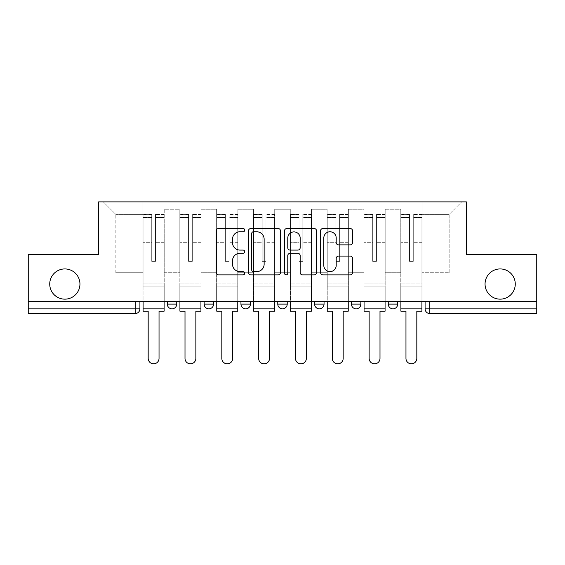 <?xml version="1.0" encoding="UTF-8"?>
<svg xmlns="http://www.w3.org/2000/svg" width="565" height="565" viewBox="0 0 565 565"><rect width="100%" height="100%" fill="white"/><g stroke="black" fill="none" stroke-linecap="round" stroke-linejoin="round"><path stroke-width="0.42" stroke-dasharray="2.83 2.12" d="M244.73 230.153A1.624 1.624 0 0 0 243.105 228.528L218.486 228.528A2.317 2.317 0 0 0 216.169 230.845L216.169 272.556A2.317 2.317 0 0 0 218.486 274.873L243.105 274.873A1.624 1.624 0 0 0 244.73 273.255A1.624 1.624 0 0 0 243.105 271.631L239.92 271.631A7.416 7.416 0 0 1 232.505 264.215L232.505 260.74A7.416 7.416 0 0 1 239.92 253.325L243.105 253.325A1.624 1.624 0 0 0 244.73 251.7A1.624 1.624 0 0 0 243.105 250.083L239.92 250.083A7.416 7.416 0 0 1 232.505 242.668L232.505 239.193A7.416 7.416 0 0 1 239.92 231.777L243.105 231.777A1.624 1.624 0 0 0 244.73 230.153M485.053 284.047A15.107 15.107 0 0 0 500.159 299.153A15.107 15.107 0 0 0 515.266 284.047A15.107 15.107 0 0 0 500.159 268.933A15.107 15.107 0 0 0 485.053 284.047M49.734 284.047A15.107 15.107 0 0 0 64.841 299.153A15.107 15.107 0 0 0 79.948 284.047A15.107 15.107 0 0 0 64.841 268.933A15.107 15.107 0 0 0 49.734 284.047M388.261 301.512L397.704 301.512L388.261 301.512M351.43 301.512L360.873 301.512L351.43 301.512M314.606 301.512L324.049 301.512L314.606 301.512L314.606 304.111L324.049 304.111M287.225 301.512L277.775 301.512L287.225 301.512L287.225 304.111A4.725 4.725 0 0 1 282.5 308.829A4.725 4.725 0 0 1 277.775 304.111L287.225 304.111M240.951 301.512L250.394 301.512L250.394 304.111L240.951 304.111L240.951 301.512L250.394 301.512M204.127 301.512L213.57 301.512L204.127 301.512L204.127 304.111L213.57 304.111A4.725 4.725 0 0 1 208.845 308.829M167.297 301.512L176.739 301.512L167.297 301.512L167.297 304.111L176.739 304.111A4.725 4.725 0 0 1 172.021 308.829M536.75 308.829L536.75 301.512L28.25 301.512L28.25 254.532L98.6 254.532L98.6 201.889L466.4 201.889L466.4 254.532L536.75 254.532L536.75 301.512L425.085 301.512L425.085 308.829A4.725 4.725 0 0 0 429.81 313.554L536.75 313.554L536.75 308.829L425.085 308.829M28.25 301.512L135.19 301.512L28.25 301.512L28.25 313.554L135.19 313.554L135.19 308.829L28.25 308.829M164.224 220.068L164.224 272.711L164.224 220.068L179.811 220.068L179.811 209.212L179.811 272.711L179.811 220.068L164.224 220.068M164.224 301.512L164.224 209.212L179.811 209.212L164.224 209.212L164.224 301.512L164.224 286.165L142.98 286.165L164.224 286.165L164.224 301.512L142.98 301.512L142.98 201.889L422.02 201.889L103.324 201.889L142.98 201.889L142.98 272.711L142.98 214.403L115.832 214.403L142.98 214.403L142.98 201.889L142.98 301.512L142.98 286.165L142.98 301.512L164.224 301.512M179.811 301.512L179.811 209.212L164.224 209.212L179.811 209.212L179.811 301.512L179.811 286.165L201.055 286.165L179.811 286.165L179.811 301.512L201.055 301.512L201.055 209.212L201.055 220.068L201.055 209.212L216.635 209.212L216.635 220.068L216.635 209.212L201.055 209.212L201.055 301.512L201.055 286.165L201.055 301.512L179.811 301.512M201.055 272.711L201.055 220.068L201.055 272.711L216.635 272.711L216.635 220.068L216.635 272.711L201.055 272.711M216.635 301.512L216.635 209.212L201.055 209.212L216.635 209.212L216.635 301.512L216.635 286.165L237.879 286.165L216.635 286.165L216.635 301.512L237.879 301.512L237.879 209.212L237.879 220.068L237.879 209.212L253.466 209.212L253.466 220.068L253.466 209.212L237.879 209.212L237.879 301.512L237.879 286.165L237.879 301.512L216.635 301.512M237.879 272.711L237.879 220.068L237.879 272.711L253.466 272.711L253.466 220.068L253.466 272.711L237.879 272.711M253.466 301.512L253.466 209.212L237.879 209.212L253.466 209.212L253.466 301.512L253.466 286.165L274.71 286.165L253.466 286.165L253.466 301.512L274.71 301.512L274.71 209.212L274.71 220.068L274.71 209.212L290.29 209.212L290.29 220.068L290.29 209.212L274.71 209.212L274.71 301.512L274.71 286.165L274.71 301.512L253.466 301.512M274.71 272.711L274.71 220.068L274.71 272.711L290.29 272.711L290.29 220.068L290.29 272.711L274.71 272.711M290.29 301.512L290.29 209.212L274.71 209.212L290.29 209.212L290.29 301.512L290.29 286.165L311.534 286.165L290.29 286.165L290.29 301.512L311.534 301.512L311.534 209.212L311.534 220.068L311.534 209.212L327.121 209.212L327.121 220.068L327.121 209.212L311.534 209.212L311.534 301.512L311.534 286.165L311.534 301.512L290.29 301.512M311.534 272.711L311.534 220.068L311.534 272.711L327.121 272.711L327.121 220.068L327.121 272.711L311.534 272.711M327.121 301.512L327.121 209.212L311.534 209.212L327.121 209.212L327.121 301.512L327.121 286.165L348.365 286.165L327.121 286.165L327.121 301.512L348.365 301.512L348.365 209.212L348.365 220.068L348.365 209.212L363.945 209.212L363.945 220.068L363.945 209.212L348.365 209.212L348.365 301.512L348.365 286.165L348.365 301.512L327.121 301.512M348.365 272.711L348.365 220.068L348.365 272.711L363.945 272.711L363.945 220.068L363.945 272.711L348.365 272.711M363.945 301.512L363.945 209.212L348.365 209.212L363.945 209.212L363.945 301.512L363.945 286.165L385.189 286.165L363.945 286.165L363.945 301.512L385.189 301.512L385.189 209.212L385.189 220.068L385.189 209.212L400.776 209.212L400.776 220.068L400.776 209.212L385.189 209.212L385.189 301.512L385.189 286.165L385.189 301.512L363.945 301.512M385.189 272.711L385.189 220.068L385.189 272.711L400.776 272.711L400.776 220.068L400.776 272.711L385.189 272.711M400.776 301.512L400.776 209.212L385.189 209.212L400.776 209.212L400.776 301.512L400.776 286.165L422.02 286.165L400.776 286.165L400.776 301.512L422.02 301.512L422.02 201.889L461.676 201.889L422.02 201.889L422.02 214.403L449.168 214.403L422.02 214.403L422.02 272.711L422.02 201.889L422.02 301.512L400.776 301.512L422.02 301.512L422.02 286.165L422.02 301.512L400.776 301.512M164.224 272.711L179.811 272.711L164.224 272.711M115.832 272.711L115.832 214.403L115.832 272.711L142.98 272.711L115.832 272.711M449.168 272.711L449.168 214.403L461.676 201.889L449.168 214.403L449.168 272.711L422.02 272.711L449.168 272.711M536.75 301.512L425.085 301.512M135.19 301.512L139.915 301.512L135.19 301.512L135.19 308.829L139.915 308.829M360.873 304.111L351.43 304.111A4.725 4.725 0 0 0 356.155 308.829M397.704 304.111A4.725 4.725 0 0 1 392.979 308.829A4.725 4.725 0 0 1 388.261 304.111L397.704 304.111M103.324 201.889L115.832 214.403L103.324 201.889M280.473 272.556L280.473 230.845A2.317 2.317 0 0 0 278.157 228.528L250.811 228.528A2.317 2.317 0 0 0 248.494 230.845L248.494 272.556A2.317 2.317 0 0 0 250.811 274.873L278.157 274.873A2.317 2.317 0 0 0 280.473 272.556M253.36 231.777A1.624 1.624 0 0 0 251.736 233.394L251.736 270.006A1.624 1.624 0 0 0 253.36 271.631L256.722 271.631A7.416 7.416 0 0 0 264.137 264.215L264.137 239.193A7.416 7.416 0 0 0 256.722 231.777L253.36 231.777M286.843 228.528L314.189 228.528A2.317 2.317 0 0 1 316.506 230.845L316.506 272.556A2.317 2.317 0 0 1 314.189 274.873L302.487 274.873A2.317 2.317 0 0 1 300.17 272.556L300.17 255.641A2.317 2.317 0 0 0 297.854 253.325L290.092 253.325A2.317 2.317 0 0 0 287.769 255.641L287.769 273.255A1.624 1.624 0 0 1 286.151 274.873A1.624 1.624 0 0 1 284.527 273.255L284.527 230.845A2.317 2.317 0 0 1 286.843 228.528M300.17 238.091A6.201 6.201 0 0 0 293.97 231.89A6.201 6.201 0 0 0 287.769 238.091L287.769 247.76A2.317 2.317 0 0 0 290.092 250.083L297.854 250.083A2.317 2.317 0 0 0 300.17 247.76L300.17 238.091M338.52 244.864L350.222 244.864A2.317 2.317 0 0 0 352.539 242.547L352.539 230.845A2.317 2.317 0 0 0 350.222 228.528L322.876 228.528A2.317 2.317 0 0 0 320.56 230.845L320.56 272.556A2.317 2.317 0 0 0 322.876 274.873L350.222 274.873A2.317 2.317 0 0 0 352.539 272.556L352.539 258.424A2.317 2.317 0 0 0 350.222 256.107L338.52 256.107A2.317 2.317 0 0 0 336.203 258.424L336.203 265.43A6.201 6.201 0 0 1 330.002 271.631A6.201 6.201 0 0 1 323.802 265.43L323.802 237.971A6.201 6.201 0 0 1 330.002 231.777A6.201 6.201 0 0 1 336.203 237.971L336.203 242.547A2.317 2.317 0 0 0 338.52 244.864M164.111 301.512L164.111 217.235L155.495 217.56L155.495 231.403L155.495 214.163L155.495 261.383L151.717 261.383L151.717 217.235L151.717 242.689L143.1 242.689L143.1 214.58L143.1 286.165L143.1 242.689L151.717 242.689L151.717 214.163L151.717 244.024L143.1 244.024L143.1 283.1L143.1 244.024L151.717 244.024L151.717 214.163L151.717 261.383L155.495 261.383L155.495 217.235L164.111 217.56L164.111 231.403L164.111 214.163L164.111 311.195L159.033 311.195L159.033 358.408A5.431 5.431 0 0 1 153.602 363.839A5.431 5.431 0 0 1 148.178 358.408L148.178 311.195L143.1 311.195L143.1 214.163L143.1 301.512M164.111 244.024L155.495 244.024L155.495 261.383L155.495 244.024L164.111 244.024L164.111 283.1L143.1 283.1L164.111 283.1L164.111 244.024M143.1 217.433L151.717 217.433L143.1 217.433M143.1 214.58L143.1 214.163L143.1 214.58L151.717 214.58L143.1 214.58M151.717 244.024L151.717 261.383L151.717 244.024M155.495 261.383L151.717 261.383L151.717 220.124L143.1 220.124L151.717 220.124L143.1 220.124L151.717 220.124L151.717 261.383L155.495 261.383L155.495 220.124L155.495 261.383L151.717 261.383L155.495 261.383L155.495 242.689L155.495 261.383L151.717 261.383L151.717 242.689L151.717 261.383L155.495 261.383M164.111 308.829L164.111 220.124L164.111 308.829L143.1 308.829M164.111 242.689L155.495 242.689L164.111 242.689L164.111 286.165L143.1 286.165L164.111 286.165L164.111 242.689M200.935 301.512L200.935 217.235L192.319 217.56L192.319 231.403L192.319 214.163L192.319 261.383L188.541 261.383L188.541 217.235L188.541 242.689L179.924 242.689L179.924 214.58L179.924 286.165L179.924 242.689L188.541 242.689L188.541 214.163L188.541 244.024L179.924 244.024L179.924 283.1L179.924 244.024L188.541 244.024L188.541 214.163L188.541 261.383L192.319 261.383L192.319 217.235L200.935 217.56L200.935 231.403L200.935 214.163L200.935 311.195L195.864 311.195L195.864 358.408A5.431 5.431 0 0 1 190.433 363.839A5.431 5.431 0 0 1 185.002 358.408L185.002 311.195L179.924 311.195L179.924 214.163L179.924 301.512M200.935 244.024L192.319 244.024L192.319 261.383L192.319 244.024L200.935 244.024L200.935 283.1L179.924 283.1L200.935 283.1L200.935 244.024M179.924 217.433L188.541 217.433L179.924 217.433M179.924 214.58L179.924 214.163L179.924 214.58L188.541 214.58L179.924 214.58M188.541 244.024L188.541 261.383L188.541 244.024M192.319 261.383L188.541 261.383L188.541 220.124L179.924 220.124L188.541 220.124L179.924 220.124L188.541 220.124L188.541 261.383L192.319 261.383L192.319 220.124L192.319 261.383L188.541 261.383L192.319 261.383L192.319 242.689L192.319 261.383L188.541 261.383L188.541 242.689L188.541 261.383L192.319 261.383M200.935 308.829L200.935 220.124L200.935 308.829L179.924 308.829M200.935 242.689L192.319 242.689L200.935 242.689L200.935 286.165L179.924 286.165L200.935 286.165L200.935 242.689M237.766 301.512L237.766 217.235L229.15 217.56L229.15 231.403L229.15 214.163L229.15 261.383L225.371 261.383L225.371 217.235L225.371 242.689L216.755 242.689L216.755 214.58L216.755 286.165L216.755 242.689L225.371 242.689L225.371 214.163L225.371 244.024L216.755 244.024L216.755 283.1L216.755 244.024L225.371 244.024L225.371 214.163L225.371 261.383L229.15 261.383L229.15 217.235L237.766 217.56L237.766 231.403L237.766 214.163L237.766 311.195L232.688 311.195L232.688 358.408A5.431 5.431 0 0 1 227.257 363.839A5.431 5.431 0 0 1 221.826 358.408L221.826 311.195L216.755 311.195L216.755 214.163L216.755 301.512M237.766 244.024L229.15 244.024L229.15 261.383L229.15 244.024L237.766 244.024L237.766 283.1L216.755 283.1L237.766 283.1L237.766 244.024M216.755 217.433L225.371 217.433L216.755 217.433M216.755 214.58L216.755 214.163L216.755 214.58L225.371 214.58L216.755 214.58M225.371 244.024L225.371 261.383L225.371 244.024M229.15 261.383L225.371 261.383L225.371 220.124L216.755 220.124L225.371 220.124L216.755 220.124L225.371 220.124L225.371 261.383L229.15 261.383L229.15 220.124L229.15 261.383L225.371 261.383L229.15 261.383L229.15 242.689L229.15 261.383L225.371 261.383L225.371 242.689L225.371 261.383L229.15 261.383M237.766 308.829L237.766 220.124L237.766 308.829L216.755 308.829M237.766 242.689L229.15 242.689L237.766 242.689L237.766 286.165L216.755 286.165L237.766 286.165L237.766 242.689M274.59 301.512L274.59 217.235L265.974 217.56L265.974 231.403L265.974 214.163L265.974 261.383L262.195 261.383L262.195 217.235L262.195 242.689L253.579 242.689L253.579 214.58L253.579 286.165L253.579 242.689L262.195 242.689L262.195 214.163L262.195 244.024L253.579 244.024L253.579 283.1L253.579 244.024L262.195 244.024L262.195 214.163L262.195 261.383L265.974 261.383L265.974 217.235L274.59 217.56L274.59 231.403L274.59 214.163L274.59 311.195L269.519 311.195L269.519 358.408A5.431 5.431 0 0 1 264.088 363.839A5.431 5.431 0 0 1 258.657 358.408L258.657 311.195L253.579 311.195L253.579 214.163L253.579 301.512M274.59 244.024L265.974 244.024L265.974 261.383L265.974 244.024L274.59 244.024L274.59 283.1L253.579 283.1L274.59 283.1L274.59 244.024M253.579 217.433L262.195 217.433L253.579 217.433M253.579 214.58L253.579 214.163L253.579 214.58L262.195 214.58L253.579 214.58M262.195 244.024L262.195 261.383L262.195 244.024M265.974 261.383L262.195 261.383L262.195 220.124L253.579 220.124L262.195 220.124L253.579 220.124L262.195 220.124L262.195 261.383L265.974 261.383L265.974 220.124L265.974 261.383L262.195 261.383L265.974 261.383L265.974 242.689L265.974 261.383L262.195 261.383L262.195 242.689L262.195 261.383L265.974 261.383M274.59 308.829L274.59 220.124L274.59 308.829L253.579 308.829M274.59 242.689L265.974 242.689L274.59 242.689L274.59 286.165L253.579 286.165L274.59 286.165L274.59 242.689M311.421 301.512L311.421 217.235L302.805 217.56L302.805 231.403L302.805 214.163L302.805 261.383L299.026 261.383L299.026 217.235L299.026 242.689L290.41 242.689L290.41 214.58L290.41 286.165L290.41 242.689L299.026 242.689L299.026 214.163L299.026 244.024L290.41 244.024L290.41 283.1L290.41 244.024L299.026 244.024L299.026 214.163L299.026 261.383L302.805 261.383L302.805 217.235L311.421 217.56L311.421 231.403L311.421 214.163L311.421 311.195L306.343 311.195L306.343 358.408A5.431 5.431 0 0 1 300.912 363.839A5.431 5.431 0 0 1 295.481 358.408L295.481 311.195L290.41 311.195L290.41 214.163L290.41 301.512M311.421 244.024L302.805 244.024L302.805 261.383L302.805 244.024L311.421 244.024L311.421 283.1L290.41 283.1L311.421 283.1L311.421 244.024M290.41 217.433L299.026 217.433L290.41 217.433M290.41 214.58L290.41 214.163L290.41 214.58L299.026 214.58L290.41 214.58M299.026 244.024L299.026 261.383L299.026 244.024M302.805 261.383L299.026 261.383L299.026 220.124L290.41 220.124L299.026 220.124L290.41 220.124L299.026 220.124L299.026 261.383L302.805 261.383L302.805 220.124L302.805 261.383L299.026 261.383L302.805 261.383L302.805 242.689L302.805 261.383L299.026 261.383L299.026 242.689L299.026 261.383L302.805 261.383M311.421 308.829L311.421 220.124L311.421 308.829L290.41 308.829M311.421 242.689L302.805 242.689L311.421 242.689L311.421 286.165L290.41 286.165L311.421 286.165L311.421 242.689M348.245 301.512L348.245 217.235L339.629 217.56L339.629 231.403L339.629 214.163L339.629 261.383L335.85 261.383L335.85 217.235L335.85 242.689L327.234 242.689L327.234 214.58L327.234 286.165L327.234 242.689L335.85 242.689L335.85 214.163L335.85 244.024L327.234 244.024L327.234 283.1L327.234 244.024L335.85 244.024L335.85 214.163L335.85 261.383L339.629 261.383L339.629 217.235L348.245 217.56L348.245 231.403L348.245 214.163L348.245 311.195L343.174 311.195L343.174 358.408A5.431 5.431 0 0 1 337.743 363.839A5.431 5.431 0 0 1 332.312 358.408L332.312 311.195L327.234 311.195L327.234 214.163L327.234 301.512M348.245 244.024L339.629 244.024L339.629 261.383L339.629 244.024L348.245 244.024L348.245 283.1L327.234 283.1L348.245 283.1L348.245 244.024M327.234 217.433L335.85 217.433L327.234 217.433M327.234 214.58L327.234 214.163L327.234 214.58L335.85 214.58L327.234 214.58M335.85 244.024L335.85 261.383L335.85 244.024M339.629 261.383L335.85 261.383L335.85 220.124L327.234 220.124L335.85 220.124L327.234 220.124L335.85 220.124L335.85 261.383L339.629 261.383L339.629 220.124L339.629 261.383L335.85 261.383L339.629 261.383L339.629 242.689L339.629 261.383L335.85 261.383L335.85 242.689L335.85 261.383L339.629 261.383M348.245 308.829L348.245 220.124L348.245 308.829L327.234 308.829M348.245 242.689L339.629 242.689L348.245 242.689L348.245 286.165L327.234 286.165L348.245 286.165L348.245 242.689M385.076 301.512L385.076 217.235L376.459 217.56L376.459 231.403L376.459 214.163L376.459 261.383L372.681 261.383L372.681 217.235L372.681 242.689L364.065 242.689L364.065 214.58L364.065 286.165L364.065 242.689L372.681 242.689L372.681 214.163L372.681 244.024L364.065 244.024L364.065 283.1L364.065 244.024L372.681 244.024L372.681 214.163L372.681 261.383L376.459 261.383L376.459 217.235L385.076 217.56L385.076 231.403L385.076 214.163L385.076 311.195L379.998 311.195L379.998 358.408A5.431 5.431 0 0 1 374.567 363.839A5.431 5.431 0 0 1 369.136 358.408L369.136 311.195L364.065 311.195L364.065 214.163L364.065 301.512M385.076 244.024L376.459 244.024L376.459 261.383L376.459 244.024L385.076 244.024L385.076 283.1L364.065 283.1L385.076 283.1L385.076 244.024M364.065 217.433L372.681 217.433L364.065 217.433M364.065 214.58L364.065 214.163L364.065 214.58L372.681 214.58L364.065 214.58M372.681 244.024L372.681 261.383L372.681 244.024M376.459 261.383L372.681 261.383L372.681 220.124L364.065 220.124L372.681 220.124L364.065 220.124L372.681 220.124L372.681 261.383L376.459 261.383L376.459 220.124L376.459 261.383L372.681 261.383L376.459 261.383L376.459 242.689L376.459 261.383L372.681 261.383L372.681 242.689L372.681 261.383L376.459 261.383M385.076 308.829L385.076 220.124L385.076 308.829L364.065 308.829M385.076 242.689L376.459 242.689L385.076 242.689L385.076 286.165L364.065 286.165L385.076 286.165L385.076 242.689M421.9 301.512L421.9 217.235L413.283 217.56L413.283 231.403L413.283 214.163L413.283 261.383L409.505 261.383L409.505 217.235L409.505 242.689L400.889 242.689L400.889 214.58L400.889 286.165L400.889 242.689L409.505 242.689L409.505 214.163L409.505 244.024L400.889 244.024L400.889 283.1L400.889 244.024L409.505 244.024L409.505 214.163L409.505 261.383L413.283 261.383L413.283 217.235L421.9 217.56L421.9 231.403L421.9 214.163L421.9 311.195L416.822 311.195L416.822 358.408A5.431 5.431 0 0 1 411.398 363.839A5.431 5.431 0 0 1 405.967 358.408L405.967 311.195L400.889 311.195L400.889 214.163L400.889 301.512M421.9 244.024L413.283 244.024L413.283 261.383L413.283 244.024L421.9 244.024L421.9 283.1L400.889 283.1L421.9 283.1L421.9 244.024M400.889 217.433L409.505 217.433L400.889 217.433M400.889 214.58L400.889 214.163L400.889 214.58L409.505 214.58L400.889 214.58M409.505 244.024L409.505 261.383L409.505 244.024M413.283 261.383L409.505 261.383L409.505 220.124L400.889 220.124L409.505 220.124L400.889 220.124L409.505 220.124L409.505 261.383L413.283 261.383L413.283 220.124L413.283 261.383L409.505 261.383L413.283 261.383L413.283 242.689L413.283 261.383L409.505 261.383L409.505 242.689L409.505 261.383L413.283 261.383M421.9 308.829L421.9 220.124L421.9 308.829L400.889 308.829M421.9 242.689L413.283 242.689L421.9 242.689L421.9 286.165L400.889 286.165L421.9 286.165L421.9 242.689M400.776 220.068L385.189 220.068L400.776 220.068M363.945 220.068L348.365 220.068L363.945 220.068M327.121 220.068L311.534 220.068L327.121 220.068M290.29 220.068L274.71 220.068L290.29 220.068M253.466 220.068L237.879 220.068L253.466 220.068M216.635 220.068L201.055 220.068L216.635 220.068M429.81 301.512L429.81 313.554M151.717 217.56L143.1 217.56L151.717 217.56M164.111 214.58L155.495 214.58L164.111 214.58M164.111 220.124L155.495 220.124L164.111 220.124M151.717 214.707L143.1 214.707L151.717 214.707M164.111 214.707L155.495 214.707L164.111 214.707M164.111 217.433L155.495 217.433L164.111 217.433M188.541 217.56L179.924 217.56L188.541 217.56M200.935 214.58L192.319 214.58L200.935 214.58M200.935 220.124L192.319 220.124L200.935 220.124M188.541 214.707L179.924 214.707L188.541 214.707M200.935 214.707L192.319 214.707L200.935 214.707M200.935 217.433L192.319 217.433L200.935 217.433M225.371 217.56L216.755 217.56L225.371 217.56M237.766 214.58L229.15 214.58L237.766 214.58M237.766 220.124L229.15 220.124L237.766 220.124M225.371 214.707L216.755 214.707L225.371 214.707M237.766 214.707L229.15 214.707L237.766 214.707M237.766 217.433L229.15 217.433L237.766 217.433M262.195 217.56L253.579 217.56L262.195 217.56M274.59 214.58L265.974 214.58L274.59 214.58M274.59 220.124L265.974 220.124L274.59 220.124M262.195 214.707L253.579 214.707L262.195 214.707M274.59 214.707L265.974 214.707L274.59 214.707M274.59 217.433L265.974 217.433L274.59 217.433M299.026 217.56L290.41 217.56L299.026 217.56M311.421 214.58L302.805 214.58L311.421 214.58M311.421 220.124L302.805 220.124L311.421 220.124M299.026 214.707L290.41 214.707L299.026 214.707M311.421 214.707L302.805 214.707L311.421 214.707M311.421 217.433L302.805 217.433L311.421 217.433M335.85 217.56L327.234 217.56L335.85 217.56M348.245 214.58L339.629 214.58L348.245 214.58M348.245 220.124L339.629 220.124L348.245 220.124M335.85 214.707L327.234 214.707L335.85 214.707M348.245 214.707L339.629 214.707L348.245 214.707M348.245 217.433L339.629 217.433L348.245 217.433M372.681 217.56L364.065 217.56L372.681 217.56M385.076 214.58L376.459 214.58L385.076 214.58M385.076 220.124L376.459 220.124L385.076 220.124M372.681 214.707L364.065 214.707L372.681 214.707M385.076 214.707L376.459 214.707L385.076 214.707M385.076 217.433L376.459 217.433L385.076 217.433M409.505 217.56L400.889 217.56L409.505 217.56M421.9 214.58L413.283 214.58L421.9 214.58M421.9 220.124L413.283 220.124L421.9 220.124M409.505 214.707L400.889 214.707L409.505 214.707M421.9 214.707L413.283 214.707L421.9 214.707M421.9 217.433L413.283 217.433L421.9 217.433M164.111 214.163L155.495 214.163L164.111 214.163M151.717 217.235L143.1 217.235L151.717 217.235M151.717 214.163L143.1 214.163L151.717 214.163M164.111 217.235L155.495 217.235L164.111 217.235M200.935 214.163L192.319 214.163L200.935 214.163M188.541 217.235L179.924 217.235L188.541 217.235M188.541 214.163L179.924 214.163L188.541 214.163M200.935 217.235L192.319 217.235L200.935 217.235M237.766 214.163L229.15 214.163L237.766 214.163M225.371 217.235L216.755 217.235L225.371 217.235M225.371 214.163L216.755 214.163L225.371 214.163M237.766 217.235L229.15 217.235L237.766 217.235M274.59 214.163L265.974 214.163L274.59 214.163M262.195 217.235L253.579 217.235L262.195 217.235M262.195 214.163L253.579 214.163L262.195 214.163M274.59 217.235L265.974 217.235L274.59 217.235M311.421 214.163L302.805 214.163L311.421 214.163M299.026 217.235L290.41 217.235L299.026 217.235M299.026 214.163L290.41 214.163L299.026 214.163M311.421 217.235L302.805 217.235L311.421 217.235M348.245 214.163L339.629 214.163L348.245 214.163M335.85 217.235L327.234 217.235L335.85 217.235M335.85 214.163L327.234 214.163L335.85 214.163M348.245 217.235L339.629 217.235L348.245 217.235M385.076 214.163L376.459 214.163L385.076 214.163M372.681 217.235L364.065 217.235L372.681 217.235M372.681 214.163L364.065 214.163L372.681 214.163M385.076 217.235L376.459 217.235L385.076 217.235M421.9 214.163L413.283 214.163L421.9 214.163M409.505 217.235L400.889 217.235L409.505 217.235M409.505 214.163L400.889 214.163L409.505 214.163M421.9 217.235L413.283 217.235L421.9 217.235"/><path stroke-width="0.85" d="M244.73 230.153A1.624 1.624 0 0 0 243.105 228.528L218.486 228.528A2.317 2.317 0 0 0 216.169 230.845L216.169 272.556A2.317 2.317 0 0 0 218.486 274.873L243.105 274.873A1.624 1.624 0 0 0 244.73 273.255A1.624 1.624 0 0 0 243.105 271.631L239.92 271.631A7.416 7.416 0 0 1 232.505 264.215L232.505 260.74A7.416 7.416 0 0 1 239.92 253.325L243.105 253.325A1.624 1.624 0 0 0 244.73 251.7A1.624 1.624 0 0 0 243.105 250.083L239.92 250.083A7.416 7.416 0 0 1 232.505 242.668L232.505 239.193A7.416 7.416 0 0 1 239.92 231.777L243.105 231.777A1.624 1.624 0 0 0 244.73 230.153M485.053 284.047A15.107 15.107 0 0 0 500.159 299.153A15.107 15.107 0 0 0 515.266 284.047A15.107 15.107 0 0 0 500.159 268.933A15.107 15.107 0 0 0 485.053 284.047M49.734 284.047A15.107 15.107 0 0 0 64.841 299.153A15.107 15.107 0 0 0 79.948 284.047A15.107 15.107 0 0 0 64.841 268.933A15.107 15.107 0 0 0 49.734 284.047M388.261 301.512L388.261 304.111L397.704 304.111A4.725 4.725 0 0 1 392.979 308.829A4.725 4.725 0 0 1 388.261 304.111L388.261 301.512M351.43 301.512L351.43 304.111L360.873 304.111A4.725 4.725 0 0 1 356.155 308.829A4.725 4.725 0 0 1 351.43 304.111L351.43 301.512M277.775 301.512L277.775 304.111L287.225 304.111A4.725 4.725 0 0 1 282.5 308.829A4.725 4.725 0 0 1 277.775 304.111L277.775 301.512M350.222 244.864A2.317 2.317 0 0 0 352.539 242.547L352.539 230.845A2.317 2.317 0 0 0 350.222 228.528L322.876 228.528A2.317 2.317 0 0 0 320.56 230.845L320.56 272.556A2.317 2.317 0 0 0 322.876 274.873L350.222 274.873A2.317 2.317 0 0 0 352.539 272.556L352.539 258.424A2.317 2.317 0 0 0 350.222 256.107L338.52 256.107A2.317 2.317 0 0 0 336.203 258.424L336.203 265.43A6.201 6.201 0 0 1 330.002 271.631A6.201 6.201 0 0 1 323.802 265.43L323.802 237.971A6.201 6.201 0 0 1 330.002 231.777A6.201 6.201 0 0 1 336.203 237.971L336.203 242.547A2.317 2.317 0 0 0 338.52 244.864L350.222 244.864M28.25 301.512L28.25 254.532L98.6 254.532L98.6 201.889L466.4 201.889L466.4 254.532L536.75 254.532L536.75 301.512L28.25 301.512L28.25 308.829L139.915 308.829L139.915 301.512L139.915 308.829A4.725 4.725 0 0 1 135.19 313.554L28.25 313.554L28.25 308.829M280.473 230.845A2.317 2.317 0 0 0 278.157 228.528L250.811 228.528A2.317 2.317 0 0 0 248.494 230.845L248.494 272.556A2.317 2.317 0 0 0 250.811 274.873L278.157 274.873A2.317 2.317 0 0 0 280.473 272.556L280.473 230.845M286.843 228.528L314.189 228.528A2.317 2.317 0 0 1 316.506 230.845L316.506 272.556A2.317 2.317 0 0 1 314.189 274.873L302.487 274.873A2.317 2.317 0 0 1 300.17 272.556L300.17 255.641A2.317 2.317 0 0 0 297.854 253.325L290.092 253.325A2.317 2.317 0 0 0 287.769 255.641L287.769 273.255A1.624 1.624 0 0 1 286.151 274.873A1.624 1.624 0 0 1 284.527 273.255L284.527 230.845A2.317 2.317 0 0 1 286.843 228.528M425.085 301.512L425.085 308.829L536.75 308.829L536.75 313.554L429.81 313.554A4.725 4.725 0 0 1 425.085 308.829M536.75 301.512L536.75 308.829M397.704 301.512L397.704 304.111L397.704 301.512M360.873 304.111L360.873 301.512L360.873 304.111A4.725 4.725 0 0 1 356.155 308.829M324.049 301.512L324.049 304.111A4.725 4.725 0 0 1 319.324 308.829A4.725 4.725 0 0 1 314.606 304.111A4.725 4.725 0 0 0 319.324 308.829A4.725 4.725 0 0 0 324.049 304.111L324.049 301.512M314.606 301.512L314.606 304.111L324.049 304.111M287.225 301.512L287.225 304.111M250.394 301.512L250.394 304.111A4.725 4.725 0 0 1 245.676 308.829A4.725 4.725 0 0 1 240.951 304.111A4.725 4.725 0 0 0 245.676 308.829A4.725 4.725 0 0 0 250.394 304.111L240.951 304.111L240.951 301.512M204.127 301.512L204.127 304.111L213.57 304.111L213.57 301.512L213.57 304.111A4.725 4.725 0 0 1 208.845 308.829A4.725 4.725 0 0 1 204.127 304.111A4.725 4.725 0 0 0 208.845 308.829M167.297 301.512L167.297 304.111L176.739 304.111L176.739 301.512L176.739 304.111A4.725 4.725 0 0 1 172.021 308.829A4.725 4.725 0 0 1 167.297 304.111A4.725 4.725 0 0 0 172.021 308.829M135.19 301.512L135.19 313.554A4.725 4.725 0 0 0 139.915 308.829M253.36 231.777A1.624 1.624 0 0 0 251.736 233.394L251.736 270.006A1.624 1.624 0 0 0 253.36 271.631L256.722 271.631A7.416 7.416 0 0 0 264.137 264.215L264.137 239.193A7.416 7.416 0 0 0 256.722 231.777L253.36 231.777M300.17 238.091A6.201 6.201 0 0 0 293.97 231.89A6.201 6.201 0 0 0 287.769 238.091L287.769 247.76A2.317 2.317 0 0 0 290.092 250.083L297.854 250.083A2.317 2.317 0 0 0 300.17 247.76L300.17 238.091M143.1 308.829L143.1 311.195L148.178 311.195L148.178 358.408A5.431 5.431 0 0 0 153.602 363.839A5.431 5.431 0 0 0 159.033 358.408L159.033 311.195L164.111 311.195L164.111 308.829L143.1 308.829L143.1 301.512M164.111 308.829L164.111 301.512M179.924 308.829L179.924 311.195L185.002 311.195L185.002 358.408A5.431 5.431 0 0 0 190.433 363.839A5.431 5.431 0 0 0 195.864 358.408L195.864 311.195L200.935 311.195L200.935 308.829L179.924 308.829L179.924 301.512M200.935 308.829L200.935 301.512M216.755 308.829L216.755 311.195L221.826 311.195L221.826 358.408A5.431 5.431 0 0 0 227.257 363.839A5.431 5.431 0 0 0 232.688 358.408L232.688 311.195L237.766 311.195L237.766 308.829L216.755 308.829L216.755 301.512M237.766 308.829L237.766 301.512M253.579 308.829L253.579 311.195L258.657 311.195L258.657 358.408A5.431 5.431 0 0 0 264.088 363.839A5.431 5.431 0 0 0 269.519 358.408L269.519 311.195L274.59 311.195L274.59 308.829L253.579 308.829L253.579 301.512M274.59 308.829L274.59 301.512M290.41 308.829L290.41 311.195L295.481 311.195L295.481 358.408A5.431 5.431 0 0 0 300.912 363.839A5.431 5.431 0 0 0 306.343 358.408L306.343 311.195L311.421 311.195L311.421 308.829L290.41 308.829L290.41 301.512M311.421 308.829L311.421 301.512M327.234 308.829L327.234 311.195L332.312 311.195L332.312 358.408A5.431 5.431 0 0 0 337.743 363.839A5.431 5.431 0 0 0 343.174 358.408L343.174 311.195L348.245 311.195L348.245 308.829L327.234 308.829L327.234 301.512M348.245 308.829L348.245 301.512M364.065 308.829L364.065 311.195L369.136 311.195L369.136 358.408A5.431 5.431 0 0 0 374.567 363.839A5.431 5.431 0 0 0 379.998 358.408L379.998 311.195L385.076 311.195L385.076 308.829L364.065 308.829L364.065 301.512M385.076 308.829L385.076 301.512M400.889 308.829L400.889 311.195L405.967 311.195L405.967 358.408A5.431 5.431 0 0 0 411.398 363.839A5.431 5.431 0 0 0 416.822 358.408L416.822 311.195L421.9 311.195L421.9 308.829L400.889 308.829L400.889 301.512M421.9 308.829L421.9 301.512M429.81 301.512L429.81 313.554"/></g></svg>
